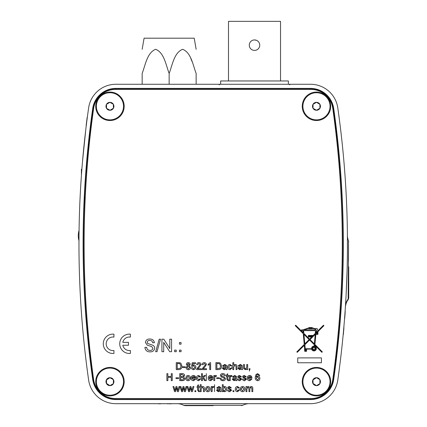 <?xml version="1.0" encoding="UTF-8"?>
<svg xmlns="http://www.w3.org/2000/svg" width="427" height="427" viewBox="0 0 427 427"><rect width="100%" height="100%" fill="white"/><g stroke="black" fill="none" stroke-linecap="round" stroke-linejoin="round"><path stroke-width="0.64" d="M177.21 403.686A13.765 13.765 0 0 1 183.717 405.324L242.696 405.324A13.765 13.765 0 0 1 249.203 403.686M213.206 405.65L185.019 405.65L213.206 405.65M86.756 121.7L86.985 119.928M87.247 117.937L87.204 118.242M86.43 124.305L86.569 123.184M86.617 122.795L87.231 118.039M86.537 123.419L86.435 124.236M86.462 122.944L87.124 118.871M87.338 117.265L86.702 122.111M86.793 121.444L86.841 121.033M86.27 125.559L86.419 123.254A963.899 963.899 0 0 0 86.355 123.793L86.131 125.559M87.092 118.039L86.564 122.111A963.899 963.899 0 0 1 86.606 121.807A963.899 963.899 0 0 1 87.204 117.206L86.606 121.807A963.899 963.899 0 0 1 87.204 117.206A963.899 963.899 0 0 0 87.076 118.167A963.899 963.899 0 0 0 86.729 120.846L87.076 118.167A963.899 963.899 0 0 0 86.745 120.74A963.899 963.899 0 0 0 86.617 121.7A963.899 963.899 0 0 0 86.606 121.807L86.649 122.565M85.154 134.948L85.544 131.607M85.832 129.167L82.459 162.047M81.354 176.218L80.82 184.25M79.673 207.175L79.545 210.623M79.486 212.342L79.433 214.124M79.134 226.08L79.112 227.5M79.006 235.72L78.968 243.977A963.76 963.76 0 0 0 88.624 380.041A27.536 27.536 0 0 0 115.882 403.686L310.53 403.686A27.536 27.536 0 0 0 337.794 380.041A963.76 963.76 0 0 0 337.794 107.919A27.536 27.536 0 0 0 310.53 84.268L115.882 84.268A27.536 27.536 0 0 0 88.624 107.919A963.76 963.76 0 0 0 78.968 243.977M83.1 243.977A959.629 959.629 0 0 0 92.712 379.454A23.405 23.405 0 0 0 115.882 399.56L310.53 399.56A23.405 23.405 0 0 0 333.706 379.454A959.629 959.629 0 0 0 333.706 108.501A23.405 23.405 0 0 0 310.53 88.4L115.882 88.4A23.405 23.405 0 0 0 92.712 108.501A959.629 959.629 0 0 0 83.1 243.977M83.404 243.977A959.33 959.33 0 0 0 93.011 379.411A23.101 23.101 0 0 0 115.882 399.256L310.53 399.256A23.101 23.101 0 0 0 333.402 379.411A959.33 959.33 0 0 0 333.402 108.543A23.101 23.101 0 0 0 310.53 88.704L115.882 88.704A23.101 23.101 0 0 0 93.011 108.543A959.33 959.33 0 0 0 83.404 243.977M348.72 298.073L348.154 299.743L348.501 241.559M348.165 299.039A13.765 13.392 -176.3 0 0 345.432 306.234L345.945 297.715M346.126 294.411L347.06 271.204M347.178 266.629L347.343 257.844M347.429 249.891L347.418 236.451A13.765 13.37 -0.4 0 0 347.418 236.473M348.72 266.79L348.72 297.726M348.72 297.389L348.72 295.724M348.72 294.961L348.72 294.102M348.72 292.623L348.72 284.825M348.24 293.851L348.197 296.872M343.586 331.688A963.76 963.76 0 0 1 343.511 332.494A963.76 963.76 0 0 0 343.586 331.688L343.586 331.688M345.149 312.436L345.219 311.454L345.149 312.436A963.76 963.76 0 0 1 344.712 318.328A963.76 963.76 0 0 0 345.224 311.363A963.76 963.76 0 0 1 345.149 312.436L344.712 318.328L345.149 312.436M345.091 313.231L344.909 315.74M348.72 270.136L348.72 279.082M348.507 244.698L348.485 261.196M347.423 250.265L347.418 251.161M346.804 279.082L346.457 287.665M346.212 292.741L346.094 295.009M345.998 296.749L345.934 297.95M88.538 144.844L88.875 147.475M88.528 144.924L88.784 146.952M88.949 147.368L88.592 144.956M88.501 145.196L88.917 147.699M86.628 121.62L86.419 123.254M87.204 117.206L87.119 117.841M86.681 121.215L87.06 118.284M86.606 121.807L86.852 119.907M86.558 122.154L86.403 123.398M169.802 403.825L169.247 403.825L169.802 403.686M160.835 403.686L167.427 403.686M167.934 403.825L167.427 403.825L167.886 403.686M167.886 403.825L169.247 403.686M171.457 403.825L169.22 403.825L171.457 403.825M170.133 403.686L171.19 403.686M170.298 403.825L169.22 403.825L170.298 403.825M153.165 403.686L157.712 403.686M344.824 316.85L344.877 316.167M344.712 318.328L345.011 312.436M343.724 328.587L343.671 330.728L343.863 328.566M343.65 329.457L343.468 332.943M343.708 328.742L343.948 327.584L343.762 329.703M343.383 332.361L343.308 334.635L343.708 330.295M343.361 332.58L343.175 334.635L343.5 332.58M343.372 332.521L343.724 330.156M343.495 332.67L343.415 333.54M343.794 329.356L343.932 327.771M343.751 329.82L343.794 329.366M343.377 333.935A963.76 963.76 0 0 0 343.404 333.652L343.319 334.544M343.404 333.652L343.463 332.98M343.884 328.347L343.948 327.584M343.879 328.39L343.842 328.833M343.82 329.057L343.746 329.89M343.484 331.245L343.527 330.77M343.511 330.978L343.239 333.925M343.74 328.411L343.804 327.669M343.479 331.315L343.575 330.252M343.532 330.728L343.575 330.284L343.532 330.728M343.372 332.494L343.175 334.635M343.81 327.584L343.714 328.721M343.249 333.829L343.276 333.53M160.723 403.825L158.428 403.825L160.723 403.825M88.544 144.657C89.136 148.334 89.163 148.313 88.629 144.604M86.153 125.383L86.259 124.545M87.188 117.334L87.081 118.119M87.092 118.071L87.167 117.489M87.044 118.402L86.98 118.919M86.916 120.483L86.868 120.846A963.76 963.76 0 0 1 87.215 118.167L87.188 118.37M228.488 80.965L228.488 21.35L280.534 21.35L280.534 80.965M254.513 50.402A5.231 5.231 0 0 1 249.277 45.171A5.231 5.231 0 0 1 254.513 39.935A5.231 5.231 0 0 1 259.744 45.171A5.231 5.231 0 0 1 254.513 50.402M220.642 84.268L220.642 80.965L288.38 80.965L288.38 84.268M254.513 39.935L256.52 40.335M196.142 49.302L194.221 38.195L144.08 38.195L142.159 49.302M196.142 84.268L196.142 73.428C192.855 64.952 191.168 52.542 182.596 49.302C174.093 52.74 172.428 64.952 169.151 73.428C165.857 64.952 164.176 52.542 155.604 49.302C147.101 52.74 145.436 64.952 142.159 73.428L142.159 84.268M190.832 58.59L192.118 61.621M169.151 73.428L169.151 84.268M81.418 175.316L81.418 169.236L81.872 169.236M178.657 363.452L177.242 363.452L177.242 368.811L180.322 368.314L180.989 366.078L179.804 363.596L178.657 363.452M178.753 369.611L176.26 369.611L176.26 362.651L179.874 362.753L180.883 363.249L181.971 366.094C181.982 368.32 180.909 369.494 178.753 369.611M187.239 364.412L188.318 365.416L189.38 364.455L188.307 363.452L187.239 364.412M190.271 364.428L189.241 365.795L190.538 367.588C190.41 368.928 189.668 369.633 188.307 369.702C186.941 369.627 186.199 368.917 186.076 367.562L187.4 365.795L186.348 364.407C186.482 363.27 187.133 362.683 188.296 362.651C189.476 362.688 190.132 363.281 190.271 364.428M186.973 367.546L188.318 368.896L189.647 367.572L188.291 366.222L186.973 367.546M195 367.279L193.607 365.774L192.417 366.398L191.52 366.313L192.235 362.742L195.539 362.742L195.539 363.633L192.967 363.633L192.609 365.437L193.853 364.973C195.16 365.133 195.844 365.88 195.897 367.225L195.363 368.859L193.596 369.702C192.337 369.643 191.616 368.987 191.435 367.738L192.326 367.647L193.602 368.896L195 367.279M200.178 364.583L198.907 363.452L197.589 364.706L196.698 364.615C196.874 363.329 197.616 362.672 198.929 362.651C200.215 362.683 200.925 363.324 201.069 364.573L199.137 367.428L197.754 368.72L201.16 368.72L201.16 369.611L196.607 369.611L196.703 368.992L200.178 364.583M206.513 369.611L201.96 369.611L202.056 368.992L205.531 364.583L204.266 363.452L202.942 364.706L202.051 364.615C202.227 363.329 202.974 362.672 204.282 362.651C205.568 362.683 206.278 363.324 206.422 364.573L204.496 367.428L203.108 368.72L206.513 368.72L206.513 369.611M210.618 362.651L210.618 369.611L209.726 369.611L209.726 364.188L208.12 365.213L208.12 364.391L210.047 362.651L210.618 362.651M221.597 366.094C221.608 368.32 220.535 369.494 218.378 369.611L215.886 369.611L215.886 362.651L219.494 362.753L220.508 363.249L221.597 366.094M216.868 368.811L219.942 368.314L220.615 366.078L219.43 363.596L216.868 363.452L216.868 368.811M222.398 368.266L223.583 366.82L225.787 366.398L225.563 365.507L224.634 365.24L223.38 366.04L222.488 365.955L224.794 364.434L226.726 365.549L227.041 369.611L226.145 369.611L225.878 368.987L224.063 369.702L222.398 368.266M225.792 367.204L223.289 368.213L224.266 368.896L225.653 368.165L225.792 367.204M228.648 367.065L230.009 368.896L231.237 367.738L232.128 367.828L230.036 369.702C228.509 369.542 227.746 368.672 227.751 367.087C227.735 365.491 228.493 364.605 230.036 364.434L232.037 366.04L231.146 366.131L230.041 365.24L228.648 367.065M233.734 369.611L232.838 369.611L232.838 362.651L233.734 362.651L233.734 365.192L235.224 364.434C236.43 364.519 237.001 365.176 236.948 366.403L236.948 369.611L236.051 369.611L236.051 366.451L235.026 365.24L233.734 366.884L233.734 369.611M241.41 368.987L239.59 369.702L237.924 368.266L239.109 366.82L241.314 366.398L241.09 365.507L240.161 365.24L238.906 366.04L238.015 365.955L240.321 364.434L242.258 365.549L242.568 369.611L241.677 369.611L241.41 368.987M241.319 367.204L238.821 368.213L239.798 368.896L241.18 368.165L241.319 367.204M246.763 368.779L245.215 369.702L243.598 368.464L243.55 364.525L244.441 364.525L244.495 368.186L245.456 368.896L246.763 367.199L246.763 364.525L247.655 364.525L247.655 369.611L246.763 369.611L246.763 368.779M249.614 369.611L249.171 369.611L249.171 368.72L250.062 368.72L249.352 371.042L249.614 369.611M172.246 380.628L171.264 380.628L171.264 377.324L167.875 377.324L167.875 380.628L166.893 380.628L166.893 373.668L167.875 373.668L167.875 376.523L171.264 376.523L171.264 373.668L172.246 373.668L172.246 380.628M182.996 376.529L183.669 375.557L182.051 374.468L180.722 374.468L180.722 376.609L182.996 376.529M182.356 380.628L179.74 380.628L179.74 373.668L182.35 373.668C183.679 373.604 184.443 374.207 184.651 375.472L183.605 376.966L184.918 378.632C184.715 380.057 183.861 380.719 182.356 380.628M180.722 379.822L182.964 379.79L183.936 378.621L182.26 377.415L180.722 377.415L180.722 379.822M194.498 376.678L193.42 376.251L191.969 377.505L194.824 377.505L194.498 376.678M193.426 375.45C194.952 375.627 195.715 376.502 195.715 378.076L191.969 378.306L193.49 379.913L194.813 379.107L195.689 379.197L193.474 380.713C191.899 380.59 191.099 379.731 191.077 378.125C191.082 376.513 191.862 375.621 193.426 375.45M198.72 376.251L197.322 378.076L198.683 379.913L199.911 378.754L200.802 378.84L198.715 380.713C197.183 380.553 196.42 379.683 196.431 378.103C196.409 376.507 197.173 375.621 198.715 375.45L200.711 377.057L199.82 377.148L198.72 376.251M202.425 380.628L201.533 380.628L201.533 373.668L202.425 373.668L202.425 377.356L204.293 375.541L205.531 375.541L203.578 377.441L205.622 380.628L204.581 380.628L202.937 378.066L202.425 378.568L202.425 380.628M214.722 380.628L213.831 380.628L213.831 375.541L214.637 375.541L214.637 376.251L215.672 375.45L216.51 375.691L216.233 376.465L215.64 376.251L214.861 376.902L214.722 380.628M220.081 378.215L221.058 378.215C221.202 379.315 221.832 379.881 222.953 379.913L224.543 378.696L223.801 377.756L221.373 376.988L220.348 375.482C220.572 374.185 221.378 373.55 222.761 373.577C224.239 373.545 225.104 374.228 225.344 375.627L224.362 375.627L222.803 374.378L221.33 375.418L221.576 376.032L224.314 376.966L225.52 378.653C225.285 380.025 224.447 380.713 222.995 380.713C221.261 380.729 220.289 379.897 220.081 378.215M228.018 380.713L226.86 379.197L226.86 376.342L226.235 376.342L226.235 375.541L226.86 375.541L226.86 374.303L227.751 373.796L227.751 375.541L228.557 375.541L228.557 376.342L227.751 376.342L227.751 379.229L228.557 379.891L228.648 380.638L228.018 380.713M234.701 375.45L236.633 376.566L236.948 380.628L236.051 380.628L235.784 380.003L233.969 380.713L232.304 379.277L233.489 377.836L235.693 377.415L235.464 376.523L234.54 376.251L233.286 377.057L232.395 376.966L234.701 375.45M235.693 378.215L233.195 379.229L234.172 379.913L235.56 379.181L235.693 378.215M238.554 378.93L239.782 379.913L240.871 379.187L237.748 376.924L238.309 375.808L239.552 375.45L241.495 376.881L240.604 376.966L239.616 376.251L238.64 376.833L241.762 379.096L239.771 380.713C238.586 380.735 237.882 380.169 237.658 379.021L238.554 378.93M244.591 380.713C243.406 380.735 242.701 380.169 242.477 379.021L243.369 378.93L244.602 379.913L245.69 379.187L242.568 376.924L243.128 375.808L244.372 375.45L246.315 376.881L245.424 376.966L244.436 376.251L243.459 376.833L246.582 379.096L244.591 380.713M249.71 379.913L251.033 379.107L251.909 379.197L249.694 380.713C248.124 380.59 247.324 379.731 247.297 378.125C247.302 376.513 248.087 375.621 249.646 375.45C251.172 375.627 251.935 376.502 251.935 378.076L248.188 378.306L249.71 379.913M249.646 376.251L248.188 377.505L251.044 377.505L250.718 376.678L249.646 376.251M257.823 376.075C259.136 376.235 259.824 376.988 259.878 378.333C259.813 379.768 259.082 380.564 257.678 380.713C255.906 380.398 255.095 379.283 255.239 377.367L255.997 374.458L257.78 373.668L259.792 375.45L258.901 375.541L258.575 374.826L257.721 374.468L256.963 374.676L256.131 376.993L257.823 376.075M256.131 378.317L257.609 379.913L258.986 378.359L257.577 376.881L256.131 378.317M172.978 386.552L173.906 386.552L175.011 390.582L176.004 386.552L176.927 386.552L177.888 390.475L179.009 386.552L179.938 386.552L178.433 391.639L177.392 391.639L176.458 387.727L175.524 391.639L174.568 391.639L172.978 386.552M184.395 391.639L183.461 387.727L182.521 391.639L181.566 391.639L179.975 386.552L180.904 386.552L182.014 390.582L183.002 386.552L183.925 386.552L184.886 390.475L186.007 386.552L186.941 386.552L185.43 391.639L184.395 391.639M188.569 391.639L186.978 386.552L187.907 386.552L189.012 390.582L190.004 386.552L190.928 386.552L191.888 390.475L193.009 386.552L193.938 386.552L192.433 391.639L191.392 391.639L190.458 387.727L189.519 391.639L188.569 391.639M198.977 390.929L199.329 390.902L199.414 391.655L198.79 391.73L197.632 390.214L197.632 387.358L197.007 387.358L197.007 386.552L197.632 386.552L197.632 385.314L198.523 384.807L198.523 386.552L199.329 386.552L199.329 387.358L198.523 387.358L198.523 390.246L198.977 390.929M200.258 391.639L200.258 384.679L201.149 384.679L201.149 387.22L202.644 386.467C203.85 386.547 204.421 387.204 204.362 388.431L204.362 391.639L203.471 391.639L203.471 388.479L202.441 387.268L201.149 388.912L201.149 391.639L200.258 391.639M214.567 391.639L214.567 384.679L214.567 391.639M218.234 391.73L216.569 390.294L217.749 388.848L219.953 388.426L219.729 387.535L218.8 387.268L217.551 388.074L216.66 387.983L218.96 386.467L220.898 387.583L221.207 391.639L220.316 391.639L220.049 391.015L218.234 391.73M219.958 389.232L217.46 390.241L218.437 390.929L219.825 390.198L219.958 389.232M224.485 390.929L225.798 389.093L224.522 387.268L223.209 389.061L223.449 390.305L224.485 390.929M224.575 386.467C225.995 386.675 226.7 387.529 226.689 389.024C226.726 390.561 226.022 391.463 224.575 391.73L223.209 390.876L223.209 391.639L222.318 391.639L222.318 384.679L223.209 384.679L223.209 387.241L224.575 386.467M229.646 391.73C228.461 391.751 227.756 391.185 227.532 390.032L228.429 389.947L229.657 390.929L230.745 390.203L227.623 387.94L228.183 386.819L229.427 386.467L231.37 387.892L230.479 387.983L229.491 387.268L228.514 387.849L231.637 390.113L229.646 391.73M235.288 389.114C235.266 387.519 236.03 386.638 237.572 386.467L239.568 388.074L238.677 388.159L237.577 387.268L236.179 389.093L237.54 390.929L238.768 389.766L239.659 389.856L237.572 391.73C236.04 391.57 235.282 390.7 235.288 389.114M243.982 389.066L242.557 387.268L241.127 389.093L242.557 390.929L243.982 389.066M242.557 391.73C241.009 391.575 240.23 390.694 240.236 389.098L240.999 387.022L242.557 386.467C244.079 386.616 244.847 387.47 244.874 389.024C244.911 390.652 244.137 391.554 242.557 391.73M251.236 386.467C252.282 386.531 252.795 387.097 252.779 388.164L252.779 391.639L251.887 391.639L251.887 388.495L251.023 387.268L249.832 388.741L249.832 391.639L248.941 391.639L248.941 388.394L248.087 387.268L246.891 389.05L246.891 391.639L245.995 391.639L245.995 386.552L246.891 386.552L246.891 387.348L248.343 386.467L249.694 387.406L251.236 386.467M314.982 348.533A1.03 1.03 0 0 0 313.946 347.498A1.03 1.03 0 0 0 312.916 348.533A1.03 1.03 0 0 0 313.946 349.564A1.03 1.03 0 0 0 314.982 348.533M315.67 348.533A1.719 1.719 0 0 0 313.946 346.809A1.719 1.719 0 0 0 312.228 348.533A1.719 1.719 0 0 0 313.946 350.252A1.719 1.719 0 0 0 315.67 348.533M314.165 346.132L314.283 344.717L309.586 340.015L304.883 344.717L305.252 348.736L311.55 348.736A2.407 2.407 0 0 1 314.165 346.132M95.712 106.296A14.235 14.235 0 0 0 109.947 120.531A14.235 14.235 0 0 0 124.182 106.296A14.235 14.235 0 0 0 109.947 92.067A14.235 14.235 0 0 0 95.712 106.296M302.236 381.658A14.235 14.235 0 0 0 316.466 395.893A14.235 14.235 0 0 0 330.701 381.658A14.235 14.235 0 0 0 316.466 367.423A14.235 14.235 0 0 0 302.236 381.658M84.13 243.977A971.473 971.473 0 0 0 93.641 379.571A22.028 22.028 0 0 0 115.455 398.524L310.963 398.524A22.028 22.028 0 0 0 332.772 379.571A971.473 971.473 0 0 0 332.772 108.389A22.028 22.028 0 0 0 310.963 89.435L115.455 89.435A22.028 22.028 0 0 0 93.641 108.389A971.473 971.473 0 0 0 84.13 243.977M95.712 381.658A14.235 14.235 0 0 0 109.947 395.893A14.235 14.235 0 0 0 124.182 381.658A14.235 14.235 0 0 0 109.947 367.423A14.235 14.235 0 0 0 95.712 381.658M302.236 106.296A14.235 14.235 0 0 0 316.466 120.531A14.235 14.235 0 0 0 330.701 106.296A14.235 14.235 0 0 0 316.466 92.067A14.235 14.235 0 0 0 302.236 106.296M122.795 342.347A6.773 6.773 0 0 1 130.379 337.09L130.379 334.165A9.677 9.677 0 0 0 119.736 343.799A9.677 9.677 0 0 0 130.379 353.428L130.379 350.503A6.773 6.773 0 0 1 122.795 345.251L128.447 345.251L128.447 342.347L122.795 342.347A6.773 6.773 0 0 1 130.379 337.09L130.379 334.165A9.677 9.677 0 0 0 119.736 343.799A9.677 9.677 0 0 0 130.379 353.428L130.379 350.503M150.155 351.875C147.037 351.901 145.287 350.402 144.908 347.375L146.674 347.375C146.925 349.355 148.062 350.37 150.08 350.428C151.686 350.471 152.642 349.74 152.941 348.24L151.606 346.553L147.24 345.16L145.388 342.454C145.799 340.116 147.251 338.974 149.738 339.022C152.402 338.969 153.95 340.196 154.387 342.716L152.62 342.716C152.359 341.168 151.42 340.42 149.808 340.468C148.334 340.367 147.454 340.992 147.155 342.337L147.609 343.447L152.535 345.128C153.901 345.694 154.627 346.703 154.707 348.154C154.286 350.631 152.77 351.869 150.155 351.875M181.053 344.162L179.447 344.162L179.447 342.555L181.053 342.555L181.053 344.162M181.053 351.715L179.447 351.715L179.447 350.108L181.053 350.108L181.053 351.715M152.941 348.24L151.606 346.553M149.808 340.468C148.334 340.367 147.454 340.992 147.155 342.337L147.609 343.447M323.485 325.225L323.928 325.668L323.485 325.225L317.047 331.662L316.103 331.662L316.615 330.236A0.875 0.875 0 0 0 317.416 328.993A0.875 0.875 0 0 0 315.953 328.779L312.228 327.925L312.228 327.584L308.822 327.584L312.228 327.584M323.928 325.668L317.939 331.662L317.939 334.373L315.857 334.373L314.934 344.477L322.337 351.88L321.894 352.328L314.864 345.294L314.774 346.265A2.407 2.407 0 0 1 315.564 350.316A2.407 2.407 0 0 1 311.614 349.126L306.549 349.126L306.549 351.304L304.702 351.304L306.549 351.304M297.272 352.328L296.829 351.88L297.272 352.328L304.307 345.294L304.702 351.304M296.829 351.88L304.232 344.477L303.25 333.679L295.238 325.668L295.681 325.225L303.159 332.702L302.973 330.637L301.574 330.637L301.574 329.836L302.898 329.836L308.822 327.925L308.822 327.584M128.447 345.251L128.447 342.347M113.929 353.428L113.929 350.503A6.773 6.773 0 0 1 106.184 343.799A6.773 6.773 0 0 1 113.929 337.09L113.929 334.165A9.677 9.677 0 0 0 103.281 343.799A9.677 9.677 0 0 0 113.929 353.428L113.929 350.503A6.773 6.773 0 0 1 106.184 343.799A6.773 6.773 0 0 1 113.929 337.09L113.929 334.165A9.677 9.677 0 0 0 103.281 343.799A9.677 9.677 0 0 0 113.929 353.428M321.419 362.769L297.747 362.769L297.747 357.895L321.419 357.895L321.419 362.769L297.747 362.769L297.747 357.895L321.419 357.895L321.419 362.769M303.602 330.637L303.853 333.396L309.586 339.123L311.747 336.962L308.379 336.962L308.379 335.419L312.713 335.419L312.713 335.996L315.222 333.487L315.564 330.637L303.602 330.637M308.822 328.678L312.228 328.678L312.228 328.342L315.767 329.126A0.875 0.875 0 0 0 315.879 329.836L303.528 329.836L308.822 328.342L308.822 328.678L312.228 328.678M315.74 332.969L316.53 332.179L315.74 332.179L315.74 332.969M308.379 336.962L308.379 335.419L312.713 335.419M301.574 330.637L301.574 329.836M295.238 325.668L295.681 325.225M322.337 351.88L321.894 352.328M315.222 334.373L314.357 343.9L310.029 339.572L315.222 334.373M315.74 333.855L317.421 332.179L317.421 333.855L315.74 333.855M312.196 335.862L312.196 336.513L308.822 336.513L308.822 335.862L312.196 335.862M311.886 327.925L311.886 328.331L309.169 328.331L309.169 327.925L311.886 327.925M304.809 343.9L309.137 339.572L303.944 334.373L304.809 343.9M305.999 349.126L305.999 350.813L305.252 350.813L305.252 349.126L305.999 349.126M156.997 351.715L155.668 351.715L159.207 339.182L160.531 339.182L156.997 351.715M163.701 351.715L161.934 351.715L161.934 339.182L163.803 339.182L169.807 348.533L169.807 339.182L171.574 339.182L171.574 351.715L169.706 351.715L163.701 342.363L163.701 351.715M176.234 351.715L174.627 351.715L174.627 350.108L176.234 350.108L176.234 351.715M182.687 366.756L185.275 366.756L185.275 367.562L182.687 367.562L182.687 366.756M178.582 378.573L175.993 378.573L175.993 377.772L178.582 377.772L178.582 378.573M188.045 380.713C186.492 380.558 185.718 379.683 185.724 378.082L186.487 376.011L188.045 375.45C189.561 375.605 190.335 376.459 190.362 378.012C190.399 379.635 189.625 380.537 188.045 380.713M186.615 378.082L188.045 379.913L189.471 378.055L188.045 376.251L186.615 378.082M206.337 380.628L206.337 373.668L206.337 380.628M210.607 380.713C209.033 380.59 208.237 379.731 208.211 378.125C208.216 376.513 209 375.621 210.559 375.45C212.086 375.627 212.849 376.502 212.849 378.076L209.102 378.306L210.623 379.913L211.947 379.107L212.822 379.197L210.607 380.713M210.559 376.251L209.102 377.505L211.957 377.505L211.632 376.678L210.559 376.251M219.275 378.573L216.686 378.573L216.686 377.772L219.275 377.772L219.275 378.573M230.254 380.628L229.358 380.628L229.358 375.541L230.164 375.541L230.164 376.251L231.199 375.45L232.037 375.691L231.76 376.465L231.167 376.251L230.388 376.902L230.254 380.628M195.806 391.639L194.915 391.639L194.915 390.748L195.806 390.748L195.806 391.639M206.241 387.022L207.794 386.467C209.315 386.616 210.089 387.47 210.116 389.024C210.148 390.652 209.374 391.554 207.794 391.73C206.246 391.575 205.472 390.694 205.472 389.098L206.241 387.022M206.364 389.093L207.794 390.929L209.219 389.066L207.794 387.268L206.364 389.093M212.027 386.552L212.027 387.262L213.068 386.467L213.9 386.702L213.623 387.476L213.03 387.268L212.256 387.919L212.118 391.639L211.226 391.639L211.226 386.552L212.027 386.552M233.911 391.639L233.019 391.639L233.019 390.748L233.911 390.748L233.911 391.639M320.442 106.296A3.976 3.976 0 0 0 319.908 104.311L316.466 102.325A3.976 3.976 0 0 0 313.023 104.311L313.023 108.287L316.466 110.273L319.908 108.287A3.976 3.976 0 0 0 320.442 106.296M319.908 106.296L319.908 104.311A3.976 3.976 0 0 0 316.466 102.325L313.023 104.311A3.976 3.976 0 0 0 316.466 110.273A3.976 3.976 0 0 0 319.908 108.287L319.908 106.296M316.466 119.859A13.563 13.563 0 0 0 330.028 106.296A13.563 13.563 0 0 0 316.466 92.739A13.563 13.563 0 0 0 302.908 106.296A13.563 13.563 0 0 0 316.466 119.859M316.466 102.325L313.023 104.311L313.023 108.287L316.466 110.273L319.908 108.287L319.908 104.311L316.466 102.325M320.442 381.658A3.976 3.976 0 0 0 319.908 379.672L316.466 377.687A3.976 3.976 0 0 0 313.023 379.672L313.023 383.649A3.976 3.976 0 0 0 320.442 381.658M319.908 381.658L319.908 379.672A3.976 3.976 0 0 0 316.466 377.687L313.023 379.672A3.976 3.976 0 0 0 313.023 383.649L316.466 385.634L319.908 383.649L319.908 381.658M316.466 395.221A13.563 13.563 0 0 0 330.028 381.658A13.563 13.563 0 0 0 316.466 368.095A13.563 13.563 0 0 0 302.908 381.658A13.563 13.563 0 0 0 316.466 395.221M313.023 383.425L316.466 385.634L319.908 383.649L319.908 379.672L316.466 377.687L313.023 379.897M113.924 381.658A3.976 3.976 0 0 0 113.39 379.672L109.947 377.687A3.976 3.976 0 0 0 106.504 379.672L106.504 383.649L109.947 385.634L113.39 383.649A3.976 3.976 0 0 0 113.924 381.658M113.39 381.658L113.39 379.672A3.976 3.976 0 0 0 109.947 377.687L106.504 379.672A3.976 3.976 0 0 0 109.947 385.634A3.976 3.976 0 0 0 113.39 383.649L113.39 381.658M109.947 395.221A13.563 13.563 0 0 0 123.51 381.658A13.563 13.563 0 0 0 109.947 368.095A13.563 13.563 0 0 0 96.385 381.658A13.563 13.563 0 0 0 109.947 395.221M106.504 383.425L109.947 385.634L113.39 383.649L113.39 379.672L109.947 377.687L106.504 379.897M121.556 99.283A13.563 13.563 0 0 0 102.934 94.693A13.563 13.563 0 0 0 98.338 113.31A13.563 13.563 0 0 0 116.961 117.905A13.563 13.563 0 0 0 121.556 99.283M106.467 104.38L106.547 108.357A3.976 3.976 0 0 0 110.027 110.273L113.427 108.218L113.347 104.241L109.867 102.325A3.976 3.976 0 0 0 106.547 108.357L110.027 110.273A3.976 3.976 0 0 0 113.347 104.241A3.976 3.976 0 0 0 109.867 102.325L106.467 104.38L106.547 108.357L110.027 110.273L113.427 108.218L113.347 104.241L109.867 102.325L106.467 104.38M93.609 108.629L92.712 108.501M93.609 379.331L92.712 379.454M348.72 273.093A2.754 0.31 180 0 1 348.432 273.227M332.809 379.331L333.706 379.454M332.809 108.629L333.706 108.501M310.53 398.524L310.53 399.56M115.882 398.524L115.882 399.56M115.882 89.435L115.882 88.4M310.53 89.435L310.53 88.4M183.717 405.324L185.019 405.65M222.152 398.524L222.152 399.256M219.467 84.888L218.784 84.268M348.72 241.81L348.501 240.737C347.439 238.714 347.332 234.594 347.407 235.485L347.407 235.485M342.128 261.196L342.86 261.196M341.648 279.082L342.369 279.082M348.154 299.743C345.79 302.209 345.133 308.241 345.374 307.173L345.374 307.104M85.272 196.927L84.407 200.066M289.554 84.888L290.237 84.268M204.266 398.524L204.266 399.256M242.696 405.324L241.394 405.65M88.981 147.032L88.624 144.043M79.064 230.404A18.393 18.393 0 0 0 78.974 240.721"/></g></svg>
